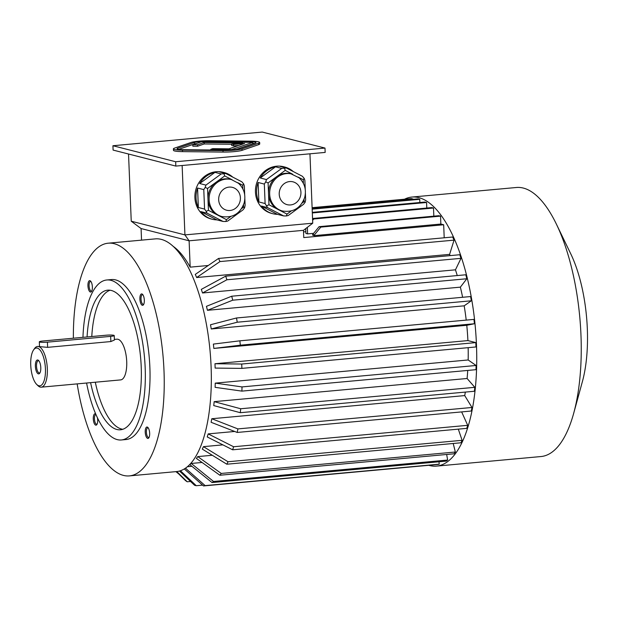 <?xml version="1.0" encoding="UTF-8"?>
<svg xmlns="http://www.w3.org/2000/svg" width="618" height="618" viewBox="0 0 618 618"><rect width="100%" height="100%" fill="white"/><g stroke="black" fill="none" stroke-linecap="round" stroke-linejoin="round"><path stroke-width="0.93" d="M254.454 143.43A10.954 1.352 -2.3 0 0 252.716 143.229M196.424 143.484A10.954 1.352 -2.3 0 0 194.469 143.948L178.672 149.363M231.58 143.955L233.558 144.457L244.658 143.438L228.923 148.838L212.708 148.652L210.777 149.317L231.719 149.548L252.685 142.364L201.344 141.8L192.793 144.728L197.521 144.782L204.141 142.511L242.681 142.936L231.58 143.955L231.642 145.4L233.619 145.902L238.872 145.423M192.793 144.728L192.855 146.18L197.582 146.227L204.203 143.963L231.595 144.264M236.694 149.309L252.739 143.809L252.685 142.364M175.659 161.746L324.991 148.073L262.264 132.067L112.932 145.74L175.659 161.746L175.829 166.088L325.168 152.414L324.991 148.073M173.403 148.876L173.457 150.321A14.6 1.808 -2.3 0 0 182.534 151.626L223.059 152.074A14.6 1.808 -2.3 0 0 242.086 150.328L258.641 144.658A14.6 1.808 -2.3 0 0 259.722 143.924L259.66 142.472A14.6 1.808 -2.3 0 0 250.591 141.167L210.058 140.726A14.6 1.808 -2.3 0 0 191.032 142.464L174.485 148.135A14.6 1.808 -2.3 0 0 173.403 148.876A14.6 1.808 -2.3 0 0 182.472 150.174L223.005 150.622A14.6 1.808 -2.3 0 0 242.032 148.884L258.579 143.206A14.6 1.808 -2.3 0 0 259.66 142.472M97.459 417.814A5.732 2.178 84.8 0 1 96.864 424.589A5.732 2.178 84.8 0 1 93.434 420.487A5.732 2.178 84.8 0 1 95.272 413.79A5.732 2.178 84.8 0 1 95.751 414.045M95.975 414.562A4.851 1.846 -95.2 0 0 95.867 414.562A4.851 1.846 -95.2 0 0 94.477 419.56A4.851 1.846 -95.2 0 0 96.748 424.226A4.851 1.846 -95.2 0 0 97.157 424.064M148.243 427.903A4.851 1.846 -95.2 0 0 148.065 427.841A4.851 1.846 -95.2 0 0 147.81 427.818A4.851 1.846 -95.2 0 0 146.381 432.175A4.851 1.846 -95.2 0 0 148.699 437.482A4.851 1.846 -95.2 0 0 149.108 437.32M145.23 432.16A5.732 2.178 84.8 0 1 147.864 427.44A5.732 2.178 84.8 0 1 149.618 432.53A5.732 2.178 84.8 0 1 148.814 437.845A5.732 2.178 84.8 0 1 146.574 437.42A5.732 2.178 84.8 0 1 145.23 432.16M142.897 294.801A4.851 1.846 -95.2 0 0 142.464 294.709A4.851 1.846 -95.2 0 0 141.028 299.066A4.851 1.846 -95.2 0 0 143.106 304.357A4.851 1.846 -95.2 0 0 143.353 304.38A4.851 1.846 -95.2 0 0 143.755 304.21M142.333 305.3A5.732 2.178 84.8 0 1 139.877 298.239A5.732 2.178 84.8 0 1 142.519 294.33A5.732 2.178 84.8 0 1 144.272 299.421A5.732 2.178 84.8 0 1 143.469 304.736A5.732 2.178 84.8 0 1 142.333 305.3M268.104 182.928L268.536 193.851A19.088 17.497 -75.7 0 1 276.671 176.655L268.104 182.928L265.725 181.877L264.326 184.079L258.115 182.488L258.896 201.955A24.094 22.093 -75.7 0 1 256.578 192.399A24.094 22.093 -75.7 0 1 258.115 182.488M292.685 174.237L285.246 170.39L276.671 176.655A19.088 17.497 -75.7 0 1 285.361 173.318A19.088 17.497 -75.7 0 1 290.839 173.751L299.066 177.768C304.651 183.106 306.528 189.633 304.705 197.358C300.796 208.042 293.411 212.6 282.534 211.024A19.088 17.497 -75.7 0 1 269.765 191.155A19.088 17.497 -75.7 0 1 286.489 173.604A19.088 17.497 -75.7 0 1 291.974 174.037M303.415 183.407L303.268 179.707L298.316 177.15M302.163 203.005L304.141 201.561L304.056 199.32M282.534 211.024L281.406 210.738A19.088 17.497 -75.7 0 1 277.992 209.432L286.999 214.091L291.256 210.977M304.141 201.561L305.137 202.256L303.523 204.342L288.251 215.504L286.389 215.96L286.999 214.091M303.268 179.707L304.18 178.363L304.875 180.363L305.238 189.332M305.385 193.164L305.655 199.83L305.137 202.256M258.896 201.955L265.107 203.546L267.586 207.633L283.639 215.929L277.428 214.346A24.094 22.093 -75.7 0 1 272.816 213.72A24.094 22.093 -75.7 0 1 261.368 206.041L277.428 214.346M267.586 207.633L261.368 206.041M283.639 215.929L286.389 215.96M268.977 204.774L277.992 209.432A19.088 17.497 -75.7 0 1 268.536 193.851L268.977 204.774L266.69 205.771M265.107 203.546L264.326 184.079M293.28 171.565A24.094 22.093 -75.7 0 0 284.736 167.022A24.094 22.093 -75.7 0 0 280.124 166.397L286.343 167.98L281.731 168.405L266.458 179.568L260.248 177.984A24.094 22.093 -75.7 0 1 275.52 166.814L260.248 177.984M281.731 168.405L275.52 166.814M266.458 179.568L265.725 181.877M284.473 168.173L285.246 170.39M286.343 167.98L302.395 176.277L304.18 178.363M221.993 216.57A19.088 17.497 -75.7 0 1 209.224 196.702A19.088 17.497 -75.7 0 1 225.949 179.15A19.088 17.497 -75.7 0 1 231.433 179.583L238.525 183.307C244.11 188.644 245.987 195.18 244.164 202.905C240.255 213.581 232.87 218.139 221.993 216.57L220.865 216.277A19.088 17.497 -75.7 0 1 217.451 214.979L226.458 219.637L230.715 216.524M208.436 210.321L217.451 214.979A19.088 17.497 -75.7 0 1 207.996 199.398L208.436 210.321L206.149 211.317L207.045 213.171L200.827 211.588L216.887 219.884A24.094 22.093 -75.7 0 1 212.275 219.259A24.094 22.093 -75.7 0 1 200.827 211.588M207.563 188.467L207.996 199.398A19.088 17.497 -75.7 0 1 216.13 182.202L207.563 188.467L205.184 187.424L203.786 189.618L197.567 188.034L198.355 207.501A24.094 22.093 -75.7 0 1 197.567 188.034M232.136 179.776L224.705 175.937L216.13 182.202A19.088 17.497 -75.7 0 1 224.821 178.865A19.088 17.497 -75.7 0 1 230.298 179.29L231.433 179.583M242.874 188.953L242.727 185.253L237.775 182.689M207.045 213.171L223.098 221.468L216.887 219.884M223.098 221.468L225.848 221.499L226.458 219.637M203.786 189.618L204.566 209.085L198.355 207.501M204.566 209.085L206.149 211.317M241.623 208.552L243.6 207.1L244.597 207.795L242.982 209.881L227.71 221.051L225.848 221.499M242.727 185.253L243.639 183.901L244.334 185.91L244.689 194.879M244.844 198.71L245.114 205.377L244.597 207.795M243.6 207.1L243.515 204.867M243.639 183.901L241.854 181.823L225.802 173.519L219.583 171.935A24.094 22.093 -75.7 0 1 224.195 172.561A24.094 22.093 -75.7 0 1 232.739 177.111M225.802 173.519L221.19 173.944L214.971 172.36L199.699 183.523A24.094 22.093 -75.7 0 1 214.971 172.36M224.705 175.937L223.932 173.72M221.19 173.944L205.918 185.114L199.699 183.523M205.918 185.114L205.184 187.424M208.281 265.493L190.174 267.146L189.116 240.804L184.921 234.902L131.24 221.205L128.536 154.021M141.545 240.139L141.082 228.552L189.116 240.804L303.469 230.336L312.731 223.198L184.921 234.902L182.14 165.508M312.731 223.198L309.95 153.812M272.816 213.72L271.688 213.426A24.094 22.093 -75.7 0 1 255.45 192.113A24.094 22.093 -75.7 0 1 283.6 166.729L284.736 167.022M212.275 219.259L211.147 218.973A24.094 22.093 -75.7 0 1 197.219 207.208A24.094 22.093 -75.7 0 1 199.962 181.144A24.094 22.093 -75.7 0 1 223.059 172.275L224.195 172.561M440.858 224.048L440.541 216.138L438.842 215.705L319.104 226.667L312.669 234.523L312.693 235.188L314.392 235.62L440.858 224.048L443.678 224.767L303.762 237.575L303.469 230.336M313.635 233.341L307.609 233.89L305.918 233.457L305.717 228.606M305.84 231.704L303.538 231.912M449.603 254.377L454.06 240.139A133.627 50.746 -95.2 0 0 452.654 237.018L218.556 258.448L195.257 274.407A113.179 42.982 84.8 0 1 196.671 277.536L449.603 254.377A113.179 42.982 84.8 0 1 450.136 255.613M172.947 246.18A113.179 42.982 84.8 0 1 190.174 267.146M191.904 466.304L187.447 466.706M202.055 462.465L191.248 463.454A113.179 42.982 84.8 0 1 189.85 464.442M197.76 456.594A113.179 42.982 84.8 0 1 196.377 458.394L219.877 475.242A133.627 50.746 -95.2 0 0 221.252 473.442L197.76 456.594L212.291 455.265M222.889 444.867L203.461 446.644A113.179 42.982 84.8 0 1 202.279 449.101L226.821 464.211A133.627 50.746 -95.2 0 0 228.011 461.746L462.102 440.317L458.309 429.139M234.678 431.472L208.189 433.898A113.179 42.982 84.8 0 1 207.231 436.949L232.654 449.804A133.627 50.746 84.8 0 0 233.612 446.752L467.702 425.323A133.627 50.746 84.8 0 1 466.745 428.367L232.654 449.804M211.796 418.741A113.179 42.982 84.8 0 1 211.101 422.287L237.196 432.453A133.627 50.746 -95.2 0 0 237.891 428.907L471.982 407.478L464.721 395.59L211.796 418.741L237.891 428.907M465.339 392.09A113.179 42.982 84.8 0 1 464.721 395.59M467.733 370.437A113.179 42.982 84.8 0 1 467.1 378.494L214.168 401.646A113.179 42.982 84.8 0 1 213.751 405.586L240.302 412.693A133.627 50.746 84.8 0 0 240.719 408.753L474.809 387.324A133.627 50.746 84.8 0 1 474.392 391.256L240.302 412.693M215.234 383.129A113.179 42.982 84.8 0 1 215.118 387.331L241.885 391.117A133.627 50.746 84.8 0 0 242.009 386.914L215.234 383.129L468.166 359.97L476.099 365.477L242.009 386.914M468.15 347.664A113.179 42.982 84.8 0 1 468.166 359.97M466.775 325.284L213.843 348.436A113.179 42.982 84.8 0 0 213.38 344.087L239.861 340.827L473.96 319.398A133.627 50.746 84.8 0 1 474.423 323.747L466.775 325.284A113.179 42.982 84.8 0 1 467.903 340.588L214.971 363.739A113.179 42.982 84.8 0 1 215.149 368.089L241.893 368.382L475.991 346.953A133.627 50.746 -95.2 0 0 475.814 342.604L241.723 364.033A133.627 50.746 84.8 0 1 241.893 368.382M464.18 305.825L471.333 300.788A133.627 50.746 -95.2 0 0 470.592 296.555L236.501 317.984L210.506 324.751A113.179 42.982 84.8 0 1 211.248 328.977L464.18 305.825A113.179 42.982 84.8 0 1 466.211 320.109M460.371 287.146L207.439 310.306A113.179 42.982 84.8 0 0 206.443 306.327L231.719 296.215L465.817 274.778A133.627 50.746 84.8 0 1 466.814 278.757L460.371 287.146A113.179 42.982 84.8 0 1 462.612 297.289M455.458 269.827L460.997 258.339A133.627 50.746 -95.2 0 0 459.777 254.732L225.678 276.161L201.306 289.379A113.179 42.982 84.8 0 1 202.526 292.978L455.458 269.827A113.179 42.982 84.8 0 1 457.25 275.566M73.364 338.216A116.833 44.365 84.8 0 1 108.15 243.198A116.833 44.365 84.8 0 1 164.009 371.078A116.833 44.365 84.8 0 1 129.456 475.891A116.833 44.365 84.8 0 1 77.165 383.886M108.15 243.198L155.242 238.888A116.833 44.365 84.8 0 1 211.101 366.768A116.833 44.365 84.8 0 1 176.539 471.58L129.456 475.891M92.376 286.93A5.732 2.178 84.8 0 1 91.518 291.48A5.732 2.178 84.8 0 1 87.988 286.559A5.732 2.178 84.8 0 1 90.568 281.074A5.732 2.178 84.8 0 1 92.376 286.93M82.959 337.335A80.325 30.498 84.8 0 1 106.767 279.985L111.479 279.56A80.325 30.498 84.8 0 1 149.88 367.478A80.325 30.498 84.8 0 1 126.126 439.529L121.414 439.962A80.325 30.498 84.8 0 1 86.582 383.021M444.203 237.791L443.678 224.767M178.679 473.898L175.914 471.634M176.779 471.557L187.215 481.777L190.553 481.476M176.331 471.596L185.516 480.595A133.627 50.746 -95.2 0 0 187.215 481.777M202.596 485.13L196.277 485.709A133.627 50.746 84.8 0 1 194.577 485.277L179.498 471.04M180.433 470.754L196.277 485.709M185.477 468.205L205.145 485.609L439.236 464.172A133.627 50.746 84.8 0 1 437.598 464.504L203.507 485.933A133.627 50.746 -95.2 0 0 205.145 485.609M438.981 461.777L439.236 464.172M203.507 485.933L184.311 468.954M191.248 463.454L213.558 481.476L447.648 460.047A133.627 50.746 84.8 0 1 446.119 461.121L212.02 482.558A133.627 50.746 -95.2 0 0 213.558 481.476M446.667 454.477L447.648 460.047M212.02 482.558L189.718 464.535M453.21 443.485L455.35 452.013L221.252 473.442M455.35 452.013A133.627 50.746 84.8 0 1 453.967 453.805L219.877 475.242M462.102 440.317A133.627 50.746 -95.2 0 1 460.912 442.782L226.821 464.211M203.461 446.644L228.011 461.746M208.189 433.898L233.612 446.752M461.646 411.905L467.702 425.323M471.982 407.478A133.627 50.746 -95.2 0 1 471.287 411.024L237.196 432.453M214.168 401.646L240.719 408.753M467.1 378.494L474.809 387.324M476.099 365.477A133.627 50.746 84.8 0 1 475.976 369.68L241.885 391.117M214.971 363.739L241.723 364.033M475.814 342.604L467.903 340.588M474.423 323.747L240.332 345.184A133.627 50.746 -95.2 0 0 239.861 340.827M240.332 345.184L213.843 348.436M471.333 300.788L237.242 322.217L211.248 328.977M236.501 317.984A133.627 50.746 84.8 0 1 237.242 322.217M466.814 278.757L232.716 300.194A133.627 50.746 -95.2 0 0 231.719 296.215M232.716 300.194L207.439 310.306M460.997 258.339L226.906 279.769L202.526 292.978M225.678 276.161A133.627 50.746 84.8 0 1 226.906 279.769M454.06 240.139L219.969 261.576L196.671 277.536M218.556 258.448A133.627 50.746 84.8 0 1 219.969 261.576M312.546 218.502L431.804 207.586L433.504 208.019L313.759 218.981L312.623 220.371M307.347 227.354L307.609 233.89M433.504 208.019L433.828 216.161M312.553 218.672L313.759 218.981M312.299 212.36L424.867 202.055L426.567 202.488L312.322 212.947M426.567 202.488L426.791 208.042M312.113 207.671L411.31 198.594L413.002 199.027L312.136 208.258M319.104 226.667L320.804 227.1L440.541 216.138M314.392 235.62L314.361 234.956L320.804 227.1M314.361 234.956L312.669 234.523M312.144 208.567L418.031 198.872L419.73 199.305L312.167 209.154M419.73 199.305L419.854 202.511M404.496 199.22A135.087 51.302 84.8 0 1 411.882 197.057A135.087 51.302 84.8 0 1 418.819 197.644A135.087 51.302 84.8 0 1 476.47 344.921A135.087 51.302 84.8 0 1 436.517 466.111A135.087 51.302 84.8 0 1 428.792 465.308M411.882 197.057L516.393 187.493A135.087 51.302 84.8 0 1 523.33 188.073A135.087 51.302 84.8 0 1 556.37 224.095A135.087 51.302 84.8 0 1 573.689 413.287A135.087 51.302 84.8 0 1 541.02 456.54L436.517 466.111M556.37 224.095L570.7 253.72A91.271 34.662 84.8 0 1 582.403 381.553L573.689 413.287M131.24 221.205L141.082 228.552M112.932 145.74L113.102 150.081L175.829 166.088M87.068 336.957A70.097 26.62 84.8 0 1 107.702 290.166A70.097 26.62 84.8 0 1 111.302 290.468A70.097 26.62 84.8 0 1 141.221 366.899A70.097 26.62 84.8 0 1 120.487 429.78A70.097 26.62 84.8 0 1 90.599 382.658M122.812 429.294A70.097 26.62 84.8 0 1 95.311 382.225M91.781 336.524A70.097 26.62 84.8 0 1 110.081 290.228M106.767 279.985A80.325 30.498 84.8 0 1 145.176 367.903A80.325 30.498 84.8 0 1 121.414 439.962M38.965 360.927A6.118 2.325 -95.2 0 0 38.331 360.765A6.118 2.325 -95.2 0 0 36.539 366.659A6.118 2.325 -95.2 0 0 39.127 372.924A6.118 2.325 -95.2 0 0 39.444 372.948A6.118 2.325 -95.2 0 0 40.039 372.677M40.788 367.625A6.991 2.657 84.8 0 1 39.745 373.187A6.991 2.657 84.8 0 1 35.435 367.177A6.991 2.657 84.8 0 1 38.586 360.487A6.991 2.657 84.8 0 1 40.788 367.625M110.653 336.37A5.84 0.718 -2.3 0 0 114.23 335.559A5.84 0.718 -2.3 0 0 106.134 335.211L42.905 341.005A5.84 0.718 -2.3 0 0 39.328 341.816A5.84 0.718 -2.3 0 0 47.424 342.156L110.653 336.37L110.861 341.553L114.415 340.024L114.23 335.559M37.327 348.112A18.988 7.207 84.8 0 1 45.462 371.503A18.988 7.207 84.8 0 1 36.709 384.442A18.988 7.207 84.8 0 1 30.9 367.594A18.988 7.207 84.8 0 1 33.557 349.966A18.988 7.207 84.8 0 1 37.327 348.112M33.557 349.966L34.554 348.537A20.448 7.764 84.8 0 1 37.559 346.451L47.632 347.347L110.861 341.553M37.559 346.451A20.448 7.764 84.8 0 1 38.61 346.536A20.448 7.764 84.8 0 1 47.262 367.471A20.448 7.764 84.8 0 1 41.29 387.169A20.448 7.764 84.8 0 1 37.953 385.671L36.709 384.442M114.384 339.413L116.941 339.182A20.448 7.764 84.8 0 1 117.984 339.274A20.448 7.764 84.8 0 1 126.713 361.561A20.448 7.764 84.8 0 1 120.664 379.9L41.29 387.169M90.946 281.545A4.851 1.846 -95.2 0 0 90.522 281.453A4.851 1.846 -95.2 0 0 89.1 286.134A4.851 1.846 -95.2 0 0 91.155 291.101A4.851 1.846 -95.2 0 0 91.402 291.124A4.851 1.846 -95.2 0 0 91.812 290.954M224.38 150.151A10.954 1.352 -2.3 0 0 238.648 148.845L255.203 143.175A10.954 1.352 -2.3 0 0 256.014 142.619A10.954 1.352 -2.3 0 0 249.209 141.646L208.683 141.198A10.954 1.352 -2.3 0 0 194.415 142.503L177.86 148.173A10.954 1.352 -2.3 0 0 177.049 148.729A10.954 1.352 -2.3 0 0 183.855 149.703L224.38 150.151M210.777 149.317L210.808 150.004M197.521 144.782L197.582 146.227M204.141 142.511L204.203 143.963M233.558 144.457L233.619 145.902M229.069 187.107A11.781 10.8 -75.7 0 1 239.174 203.778A11.781 10.8 -75.7 0 1 220.371 205.5A11.781 10.8 -75.7 0 1 229.069 187.107M289.61 181.568A11.781 10.8 -75.7 0 1 299.715 198.231A11.781 10.8 -75.7 0 1 280.912 199.954A11.781 10.8 -75.7 0 1 289.61 181.568M47.632 347.347L47.424 342.156M242.032 148.884L242.086 150.328M223.005 150.622L223.059 152.074M258.579 143.206L258.641 144.658M182.472 150.174L182.534 151.626M177.86 148.173L177.899 149.208M194.415 142.503L194.469 143.948M208.683 141.198L208.706 141.877M249.209 141.646L249.239 142.325M39.506 346.281L39.328 341.816"/></g></svg>
